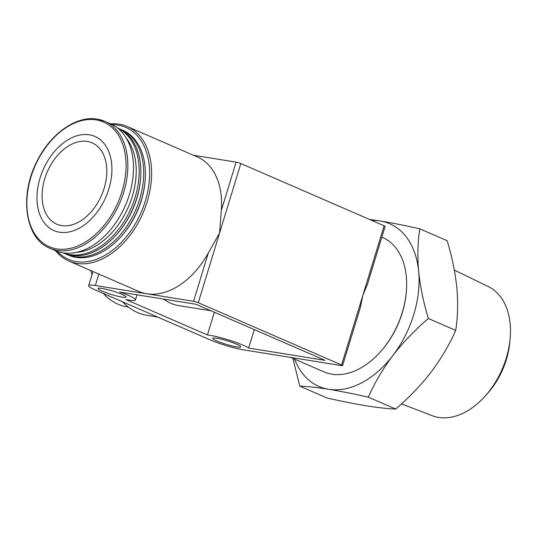 <?xml version="1.0" encoding="UTF-8"?>
<svg xmlns="http://www.w3.org/2000/svg" width="537" height="537" viewBox="0 0 537 537"><rect width="100%" height="100%" fill="white"/><g stroke="black" fill="none" stroke-linecap="round" stroke-linejoin="round"><path stroke-width="0.81" d="M294.618 359.139A88.706 59.117 -66.5 0 0 328.617 389.285A88.706 59.117 -66.5 0 0 392.916 355.467C403.274 342.17 415.081 329.846 428.345 318.501C423.485 302.351 420.256 286.624 418.645 271.306C417.35 256.136 417.726 241.972 419.786 228.822C405.193 225.533 391.956 222.915 380.075 220.962L369.476 219.425M292.907 358.394L299.74 386.13C307.426 386.418 317.052 387.472 328.617 389.285C340.498 391.238 353.735 393.863 368.322 397.152C374.665 382.807 382.861 368.912 392.916 355.467A88.706 59.117 -66.5 0 0 418.645 271.306A88.706 59.117 -66.5 0 0 380.075 220.962A88.706 59.117 -66.5 0 0 371.812 220.445M128.296 307.043L126.96 306.828A68.105 50.055 -80.9 0 1 103.346 293.457M92.089 274.501A68.105 50.055 -80.9 0 1 90.74 270.561M153.018 315.038L210.336 339.941A24.447 3.061 -163 0 0 243.422 349.835L341.626 365.623A3.491 0.436 -163 0 0 342.579 365.603A3.491 0.436 -163 0 0 341.572 364.959L198.281 302.7A3.491 0.436 -163 0 0 193.555 301.291L95.351 285.503A24.447 3.061 -163 0 0 88.692 285.624A24.447 3.061 -163 0 0 95.7 290.141L153.018 315.038M163.684 299.102A58.674 43.121 99.1 0 0 178.546 305.566L210.981 310.782M367.597 283.925L362.851 295.377L384.123 225.788L240.831 163.537A3.491 0.436 -163 0 0 236.105 162.12L193.495 155.274M367.55 283.912L385.123 226.439A3.491 0.436 -163 0 0 384.123 225.788M360.193 308.137L362.851 295.377L341.572 364.959M193.555 301.291L208.343 252.92L219.559 233.118L240.831 163.537M55.6 250.719A73.341 48.874 -66.5 0 0 68.864 261.056A73.341 48.874 -66.5 0 0 142.923 213.263A73.341 48.874 -66.5 0 0 127.316 126.524L197.294 156.925A73.341 48.874 113.5 0 1 221.318 210.491L219.559 233.118L198.281 302.7M208.343 252.92A73.341 48.874 113.5 0 1 146.789 293.773A73.341 48.874 113.5 0 1 138.841 291.457L68.864 261.056M119.691 292.034L196.092 304.311L325.06 360.34L248.658 348.063A24.447 3.061 -163 0 0 229.614 340.27A24.447 3.061 -163 0 0 207.423 334.967L125.732 299.471A24.447 3.061 -163 0 0 135.445 299.915A24.447 3.061 -163 0 0 119.691 292.034M102.037 288.409A14.667 1.839 -163 0 0 98.043 288.483A14.667 1.839 -163 0 0 111.528 294.524A14.667 1.839 -163 0 0 126.094 297.055A14.667 1.839 -163 0 0 117.616 292.672A14.667 1.839 -163 0 0 102.037 288.409M216.673 338.216A14.667 1.839 -163 0 0 212.672 338.283A14.667 1.839 -163 0 0 226.164 344.331A14.667 1.839 -163 0 0 240.73 346.862A14.667 1.839 -163 0 0 232.252 342.478A14.667 1.839 -163 0 0 216.673 338.216M248.658 348.063L254.296 329.597M207.423 334.967L214.37 312.252M127.316 126.524A73.341 48.874 -66.5 0 0 119.368 124.201A73.341 48.874 -66.5 0 0 110.709 123.872M87.316 141.432A44.356 29.562 -66.5 0 0 45.947 175.21A44.356 29.562 -66.5 0 0 56.774 224.197A44.356 29.562 -66.5 0 0 101.56 195.293A44.356 29.562 -66.5 0 0 92.122 142.835A44.356 29.562 -66.5 0 0 87.316 141.432M57.338 251.403A71.945 47.947 -66.5 0 0 139.405 216.203A71.945 47.947 -66.5 0 0 118.006 125.114A71.945 47.947 -66.5 0 0 112.394 124.678M65.474 253.826A68.105 45.383 -66.5 0 0 66.897 254.484L68.568 255.209A68.105 45.383 -66.5 0 0 120.744 236.924L121.402 236.186A66.004 43.987 -66.5 0 0 144.99 181.895L145.077 180.909A68.105 45.383 -66.5 0 0 122.839 130.29L121.167 129.565A68.105 45.383 -66.5 0 0 119.717 128.974M120.744 236.924A68.105 45.383 -66.5 0 0 145.077 180.909M66.897 254.484A68.105 45.383 -66.5 0 0 135.66 210.108A68.105 45.383 -66.5 0 0 121.167 129.565M63.238 252.9L64.031 253.242A68.105 45.383 -66.5 0 0 116.207 234.951L116.865 234.213A66.004 43.987 -66.5 0 0 140.452 179.922L140.54 178.935A68.105 45.383 -66.5 0 0 118.301 128.316L117.516 127.974M116.207 234.951A68.105 45.383 -66.5 0 0 140.54 178.935M63.306 252.907A68.105 45.383 -66.5 0 0 131.122 208.134A68.105 45.383 -66.5 0 0 117.569 128.014M76.549 252.363A66.004 43.987 -66.5 0 0 128.403 206.96A66.004 43.987 -66.5 0 0 126.208 138.069M49.84 248.222C25.111 238.636 19.03 195.495 37.1 161.113C50.532 133.599 76.523 115.314 97.271 119.133L104.95 121.375A69.152 46.081 -66.5 0 1 119.664 203.161A69.152 46.081 -66.5 0 1 49.84 248.222L55.492 250.672A69.152 46.081 -66.5 0 0 125.316 205.617A69.152 46.081 -66.5 0 0 110.602 123.825L104.95 121.375A69.152 46.081 -66.5 0 0 97.459 119.187M89.337 134.807A51.337 34.214 -66.5 0 0 37.234 203.087A51.337 34.214 -66.5 0 0 96.767 212.652A51.337 34.214 -66.5 0 0 89.337 134.807M290.705 357.434L323.925 371.873A73.341 48.874 -66.5 0 0 380.115 352.171A73.341 48.874 -66.5 0 0 406.328 291.853A73.341 48.874 -66.5 0 0 382.378 237.334L381.861 237.112M380.115 352.171L380.666 351.56A71.596 47.712 -66.5 0 0 406.254 292.672L406.328 291.853M122.53 301.794A73.341 53.901 99.1 0 0 147.219 315.387L157.69 317.072M368.322 397.152L395.695 409.046C388.009 408.751 378.39 407.704 366.825 405.885C354.944 403.931 341.707 401.314 327.12 398.024L299.74 386.13M419.786 228.822L447.16 240.717C452.02 256.861 455.248 272.595 456.859 287.906C458.155 303.083 457.772 317.239 455.718 330.389C449.375 344.734 441.179 358.629 431.124 372.074C420.766 385.371 408.959 397.695 395.695 409.046M428.345 318.501L455.718 330.389M401.515 403.864L432.245 415.719A70.421 46.927 -66.5 0 0 484.985 396.306L487.348 393.681A62.95 41.953 -66.5 0 0 509.841 341.908L510.15 338.391A70.421 46.927 -66.5 0 0 488.348 286.597L454.309 270.077M484.985 396.306A70.421 46.927 -66.5 0 0 510.15 338.391M221.318 210.491L236.105 162.12M95.351 285.503L98.842 274.078M96.177 119.879A67.998 45.316 -66.5 0 0 27.172 210.309A67.998 45.316 -66.5 0 0 106.017 222.983A67.998 45.316 -66.5 0 0 96.177 119.879M342.579 365.603L360.152 308.124M88.692 285.624L92.995 271.541M135.445 299.915L137.009 294.813"/></g></svg>
